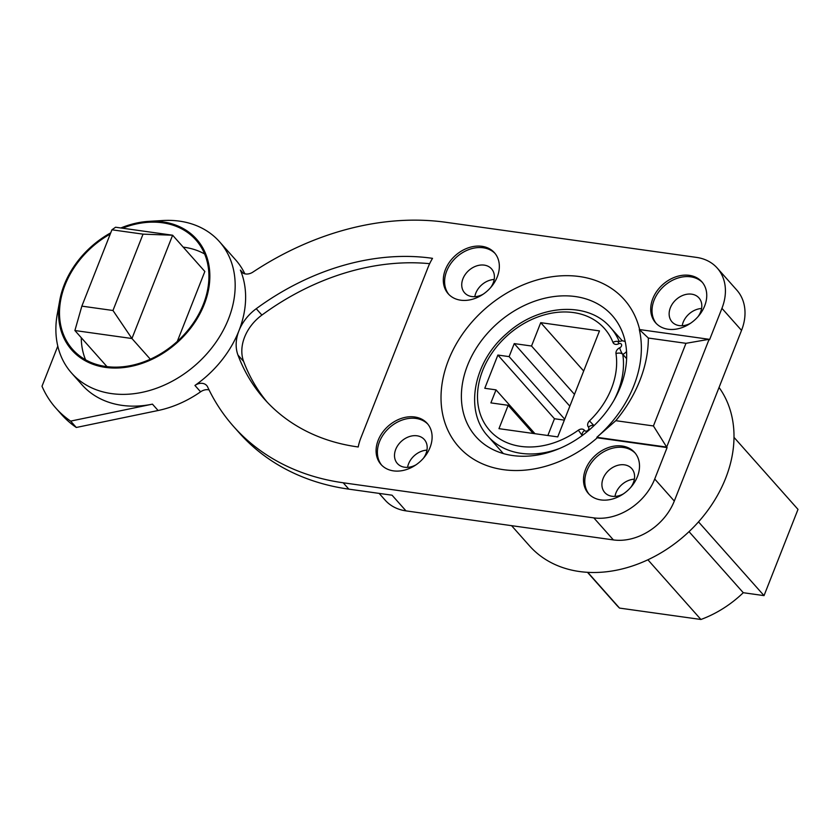 <?xml version="1.0" encoding="UTF-8"?>
<svg xmlns="http://www.w3.org/2000/svg" width="840" height="840" viewBox="0 0 840 840"><rect width="100%" height="100%" fill="white"/><g stroke="black" fill="none" stroke-linecap="round" stroke-linejoin="round"><path stroke-width="1.26" d="M587.486 572.324L616.245 604.684A97.881 75.527 138.4 0 0 619.51 608.087L700.928 619.479L647.892 559.787M733.992 437.356L798 509.387L764.033 595.623L743.274 592.715A97.881 75.527 138.4 0 1 700.928 619.479M719.05 387.461A123.638 95.403 138.4 0 1 725.645 478.265A123.638 95.403 138.4 0 1 633.822 565.499A123.638 95.403 138.4 0 1 529.515 545.864L511.57 525.662M619.51 608.087L587.759 572.334M764.033 595.623L698.502 521.871M743.274 592.715L689.021 531.647M379.144 493.395L385.171 500.178A51.513 39.753 -41.6 0 0 405.993 510.878L613.4 539.921A51.513 39.753 -41.6 0 0 674.3 501.06L741.531 330.393A51.513 39.753 -41.6 0 0 736.827 290.125L717.245 268.076A51.513 39.753 -41.6 0 0 696.423 257.387L445.809 222.285A271.246 209.297 -41.6 0 0 252.945 272.076A10.301 7.949 138.4 0 1 241.458 271.824A10.301 7.949 138.4 0 1 240.377 270.092L243.054 273.105M701.589 308.5A18.029 13.913 -41.6 0 0 682.206 325.731M426.962 450.125A18.029 13.913 -41.6 0 0 407.568 467.355M634.368 479.168A18.029 13.913 -41.6 0 0 614.975 496.398M494.183 279.457A18.029 13.913 -41.6 0 0 474.8 296.688M698.019 316.659A18.029 13.913 -41.6 0 0 698.953 297.917A18.029 13.913 -41.6 0 0 691.667 294.168A18.029 13.913 -41.6 0 0 672.767 303.356A18.029 13.913 -41.6 0 0 672 321.867A18.029 13.913 -41.6 0 0 679.287 325.605A18.029 13.913 -41.6 0 0 690.722 323.148M702.471 282.513A30.912 23.846 -41.6 0 0 690.648 276.822A30.912 23.846 -41.6 0 0 658.613 292.058A30.912 23.846 -41.6 0 0 656.303 323.547M689.346 275.352A30.912 23.846 -41.6 0 0 656.933 291.092A30.912 23.846 -41.6 0 0 655.63 322.822A30.912 23.846 -41.6 0 0 668.115 329.238A30.912 23.846 -41.6 0 0 700.529 313.498A30.912 23.846 -41.6 0 0 701.841 281.768A30.912 23.846 -41.6 0 0 689.346 275.352M110.733 232.848A83.454 64.397 -41.6 0 0 59.735 300.489L57.246 314.296A98.91 76.325 -41.6 0 0 71.589 373.065L82.037 384.836A98.91 76.325 -41.6 0 0 122.01 405.363A98.91 76.325 -41.6 0 0 152.439 404.145L158.099 410.508A98.91 76.325 -41.6 0 0 200.592 391.818A10.301 7.949 138.4 0 1 209.066 389.918M57.792 346.154L42 386.253A133.938 103.352 -41.6 0 0 55.849 408.093A133.938 103.352 -41.6 0 0 70.644 421.103L152.439 404.145M233.572 426.457A271.246 209.297 -41.6 0 0 343.193 482.78L348.852 489.153A271.246 209.297 -41.6 0 1 239.232 432.831L233.572 426.457A271.246 209.297 -41.6 0 1 207.669 387.019A10.301 7.949 138.4 0 0 206.692 385.518A10.301 7.949 138.4 0 0 194.933 385.455A98.91 76.325 -41.6 0 0 238.938 330.75A98.91 76.325 -41.6 0 0 240.377 270.092M639.629 329.564A110.754 85.46 -41.6 0 0 550.431 276.99A110.754 85.46 -41.6 0 0 448.507 360.098A110.754 85.46 138.4 0 0 477.929 461.675A110.754 85.46 138.4 0 0 597.272 437.798L667.097 447.573L666.666 447.09L709.118 339.297L709.558 339.78L721.938 308.343A51.513 39.753 -41.6 0 0 717.245 268.076M667.097 447.573L654.717 479.01L674.3 501.06M343.193 482.78L593.817 517.881A51.513 39.753 -41.6 0 0 654.717 479.01M237.972 355.079A41.212 31.805 138.4 0 1 238.938 330.75A41.212 31.805 138.4 0 1 256.242 308.711A230.034 177.503 138.4 0 1 432.526 258.342A51.513 39.753 -41.6 0 0 428.117 267.204L360.885 437.871A51.513 39.753 -41.6 0 0 358.218 446.975A230.034 177.503 138.4 0 1 264.38 399.084A230.034 177.503 138.4 0 1 237.972 355.079L243.632 361.452A41.212 31.805 138.4 0 1 261.901 315.074A230.034 177.503 138.4 0 1 429.639 263.676M393.477 470.873A30.912 23.846 -41.6 0 0 425.891 455.123A30.912 23.846 -41.6 0 0 427.203 423.392A30.912 23.846 -41.6 0 0 414.708 416.976A30.912 23.846 -41.6 0 0 382.294 432.716A30.912 23.846 -41.6 0 0 380.993 464.447A30.912 23.846 -41.6 0 0 393.477 470.873M600.884 499.916A30.912 23.846 -41.6 0 0 633.297 484.166A30.912 23.846 -41.6 0 0 634.61 452.435A30.912 23.846 -41.6 0 0 622.115 446.019A30.912 23.846 -41.6 0 0 589.701 461.769A30.912 23.846 -41.6 0 0 588.399 493.49A30.912 23.846 -41.6 0 0 600.884 499.916M460.709 300.195A30.912 23.846 -41.6 0 0 493.122 284.456A30.912 23.846 -41.6 0 0 494.435 252.725A30.912 23.846 -41.6 0 0 481.94 246.309A30.912 23.846 -41.6 0 0 449.526 262.048A30.912 23.846 -41.6 0 0 448.214 293.78A30.912 23.846 -41.6 0 0 460.709 300.195M204.635 253.984A82.425 63.599 -41.6 0 0 184.285 247.275A82.425 63.599 -41.6 0 0 183.215 247.139M81.27 337.712A82.425 63.599 -41.6 0 0 85.564 359.782M177.282 341.439L204.845 271.478L172.62 235.221L115.584 227.231L111.93 229.792L81.858 306.138L112.97 310.495L143.041 234.15L111.93 229.792M427.833 424.147A30.912 23.846 -41.6 0 0 416.02 418.446A30.912 23.846 -41.6 0 0 383.975 433.681A30.912 23.846 -41.6 0 0 381.665 465.171M423.392 458.283A18.029 13.913 -41.6 0 0 424.326 439.541A18.029 13.913 -41.6 0 0 417.039 435.792A18.029 13.913 -41.6 0 0 398.129 444.98A18.029 13.913 -41.6 0 0 397.362 463.491A18.029 13.913 -41.6 0 0 404.649 467.229A18.029 13.913 -41.6 0 0 416.084 464.772M635.24 453.191A30.912 23.846 -41.6 0 0 623.427 447.489A30.912 23.846 -41.6 0 0 591.381 462.725A30.912 23.846 -41.6 0 0 589.071 494.214M630.798 487.326A18.029 13.913 -41.6 0 0 631.732 468.584A18.029 13.913 -41.6 0 0 624.446 464.835A18.029 13.913 -41.6 0 0 605.535 474.023A18.029 13.913 -41.6 0 0 604.769 492.534A18.029 13.913 -41.6 0 0 612.055 496.272A18.029 13.913 -41.6 0 0 623.5 493.815M495.065 253.47A30.912 23.846 -41.6 0 0 483.242 247.779A30.912 23.846 -41.6 0 0 451.195 263.014A30.912 23.846 -41.6 0 0 448.886 294.504M490.613 287.616A18.029 13.913 -41.6 0 0 491.547 268.873A18.029 13.913 -41.6 0 0 484.26 265.125A18.029 13.913 -41.6 0 0 465.36 274.312A18.029 13.913 -41.6 0 0 464.594 292.824A18.029 13.913 -41.6 0 0 471.881 296.562A18.029 13.913 -41.6 0 0 483.315 294.105M244.85 273.819A98.91 76.325 -41.6 0 0 235.578 259.812L219.46 241.668A98.91 76.325 -41.6 0 0 179.498 221.141A98.91 76.325 -41.6 0 0 162.792 220.521L148.785 221.361A83.454 64.397 -41.6 0 0 120.876 227.966M71.589 373.065A98.91 76.325 -41.6 0 0 111.552 393.603A98.91 76.325 -41.6 0 0 215.282 343.203A98.91 76.325 -41.6 0 0 219.46 241.668M59.735 300.489A83.454 64.397 -41.6 0 0 105.556 367.395A83.454 64.397 -41.6 0 0 204.215 304.437A83.454 64.397 -41.6 0 0 162.876 221.886A83.454 64.397 -41.6 0 0 148.785 221.361M122.514 228.197A82.425 63.599 138.4 0 1 162.519 222.779A82.425 63.599 138.4 0 1 195.835 239.894A82.425 63.599 138.4 0 1 192.339 324.502A82.425 63.599 138.4 0 1 105.914 366.503A82.425 63.599 138.4 0 1 72.597 349.387A82.425 63.599 138.4 0 1 110.261 234.035M55.849 408.093L61.509 414.467A133.938 103.352 -41.6 0 0 76.303 427.476L158.099 410.508M70.644 421.103L76.303 427.476M267.267 402.234A230.034 177.503 138.4 0 1 243.632 361.452M348.852 489.153L392.06 495.201L405.993 510.878M639.293 329.522A110.754 85.46 138.4 0 1 596.831 437.304L666.666 447.09L653.425 425.954L685.976 343.319L709.118 339.297L639.293 329.522L648.344 338.048A125.181 96.59 138.4 0 1 615.794 420.683L653.425 425.954M597.272 437.798L596.831 437.304L615.794 420.683M685.976 343.319L648.344 338.048M620.508 386.757A91.182 70.361 138.4 0 1 512.715 455.543A91.182 70.361 138.4 0 1 467.544 365.337A91.182 70.361 -41.6 0 1 575.337 296.552A91.182 70.361 -41.6 0 1 620.508 386.757M547.859 435.509L554.463 418.74L564.344 420.126M557.739 436.894L498.971 428.663L508.169 405.31L490.886 402.885L496.02 389.865L484.785 388.29L497.879 355.058L509.114 356.622L514.238 343.602L531.531 346.017L540.729 322.665L599.487 330.897L557.739 436.894M583.684 371.018L540.729 322.665M574.486 394.37L531.531 346.017M569.835 406.171L514.238 343.602M564.711 419.202L509.114 356.622M554.463 418.74L497.879 355.058M534.975 433.703L496.02 389.865M533.18 433.451L508.169 405.31M578.361 430.185A5.155 3.98 138.4 0 1 584.525 430.447A2.573 1.984 -41.6 0 0 587.8 430.427A2.573 1.984 -41.6 0 0 588.473 427.151A5.155 3.98 138.4 0 1 589.46 420.924A76.755 59.23 -41.6 0 0 615.982 353.619A5.155 3.98 138.4 0 1 619.742 347.781A2.573 1.984 -41.6 0 0 621.579 344.663A2.573 1.984 -41.6 0 0 618.671 343.781A5.155 3.98 138.4 0 1 612.958 342.374A76.755 59.23 -41.6 0 0 521.682 324.849A76.755 59.23 -41.6 0 0 483.546 421.659A76.755 59.23 -41.6 0 0 578.361 430.185L582.215 435.55M626.619 358.649L622.776 354.333A7.728 5.964 -41.6 0 0 626.535 351.498M106.985 366.639L74.897 330.53L81.858 306.138M150.328 359.216L131.933 338.52L172.62 235.221L143.041 234.15M74.897 330.53L131.933 338.52L112.97 310.495M194.933 385.455L200.592 391.818M593.817 517.881L613.4 539.921M721.938 308.343L741.531 330.393M619.154 341.344A81.911 63.2 -41.6 0 0 610.481 327.526C588.063 300.804 538.577 304.269 506.688 333.617C473.498 361.778 464.006 410.812 488.019 436.328A81.911 63.2 -41.6 0 0 560.186 448.224M612.958 342.374A5.155 3.15 -21.6 0 1 618.513 341.628M618.671 343.781A5.155 1.029 -117.2 0 1 618.481 341.649L618.408 341.712M619.742 347.781A5.155 1.323 67.2 0 0 622.776 354.333A5.155 2.929 -8.7 0 0 615.982 353.619M589.46 420.924L594.017 425.639M613.799 400.596A81.911 63.2 -41.6 0 0 622.776 354.333M588.473 427.151A5.155 3.276 -42.1 0 1 593.933 425.712M584.525 430.447A5.155 3.265 144.9 0 0 582.288 435.498M256.242 308.711L261.901 315.074M625.159 341.46L622.429 340.767L618.481 341.649M622.24 340.767L610.481 327.526M503.328 453.558L488.019 436.328"/></g></svg>
